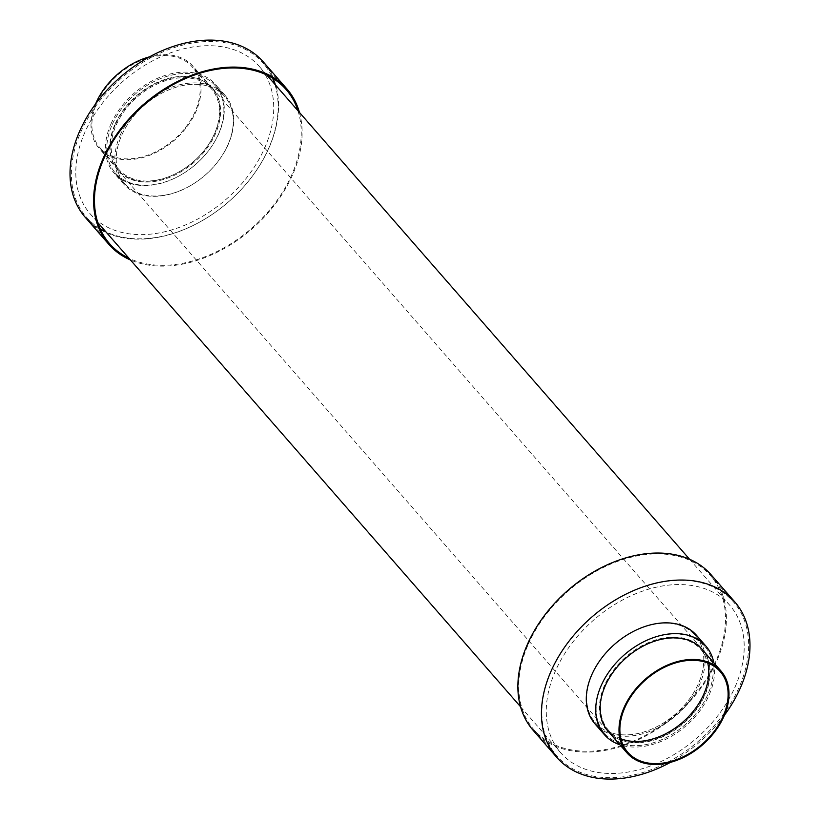 <?xml version="1.0" encoding="UTF-8"?>
<svg xmlns="http://www.w3.org/2000/svg" width="820" height="820" viewBox="0 0 820 820"><rect width="100%" height="100%" fill="white"/><g stroke="black" fill="none" stroke-linecap="round" stroke-linejoin="round"><path stroke-width="0.61" stroke-dasharray="4.1 3.07" d="M299.443 112.422A118.182 82.533 -41.1 0 1 292.412 175.224A118.182 82.533 -41.1 0 1 130.452 259.971M263.312 61.9A118.182 82.533 -41.1 0 1 268.847 148.225A118.182 82.533 -41.1 0 1 180.154 231.117A118.182 82.533 -41.1 0 1 85.27 217.351M120.396 134.726A67.353 47.037 -41.1 0 1 170.95 87.484A67.353 47.037 -41.1 0 1 225.028 95.335A67.353 47.037 -41.1 0 1 228.175 144.525A67.353 47.037 -41.1 0 1 177.632 191.767A67.353 47.037 -41.1 0 1 123.553 183.926A67.353 47.037 -41.1 0 1 120.396 134.726M110.977 123.933A67.353 47.037 -41.1 0 1 161.519 76.69A67.353 47.037 -41.1 0 1 215.598 84.532A67.353 47.037 -41.1 0 1 218.745 133.732A67.353 47.037 -41.1 0 1 168.202 180.974A67.353 47.037 -41.1 0 1 114.123 173.123A67.353 47.037 -41.1 0 1 110.977 123.933M114.984 124.291A62.34 43.542 -41.1 0 1 161.765 80.565A62.34 43.542 -41.1 0 1 211.826 87.822A62.34 43.542 -41.1 0 1 214.748 133.363A62.34 43.542 -41.1 0 1 167.957 177.089A62.34 43.542 -41.1 0 1 117.895 169.832A62.34 43.542 -41.1 0 1 114.984 124.291M149.506 56.836A62.34 43.542 -41.1 0 1 192.966 66.225A62.34 43.542 -41.1 0 1 195.888 111.766A62.34 43.542 -41.1 0 1 149.096 155.492A62.34 43.542 -41.1 0 1 99.046 148.236A62.34 43.542 -41.1 0 1 95.602 103.904M195.088 111.694A61.346 42.845 -41.1 0 1 149.045 154.724A61.346 42.845 -41.1 0 1 99.794 147.579A61.346 42.845 -41.1 0 1 96.924 102.766A61.346 42.845 -41.1 0 1 142.957 59.747A61.346 42.845 -41.1 0 1 192.208 66.891A61.346 42.845 -41.1 0 1 195.088 111.694M214.409 133.834A61.346 42.845 -41.1 0 1 168.377 176.864A61.346 42.845 -41.1 0 1 119.125 169.72A61.346 42.845 -41.1 0 1 116.255 124.906A61.346 42.845 -41.1 0 1 162.288 81.877A61.346 42.845 -41.1 0 1 211.539 89.021A61.346 42.845 -41.1 0 1 214.409 133.834M218.417 134.203A66.348 46.34 -41.1 0 1 168.623 180.738A66.348 46.34 -41.1 0 1 115.353 173.01A66.348 46.34 -41.1 0 1 112.248 124.537A66.348 46.34 -41.1 0 1 162.042 78.002A66.348 46.34 -41.1 0 1 215.311 85.731A66.348 46.34 -41.1 0 1 218.417 134.203A66.348 46.34 138.9 0 0 215.311 85.731A66.348 46.34 138.9 0 0 162.042 78.002A66.348 46.34 138.9 0 0 112.248 124.537A66.348 46.34 138.9 0 0 115.353 173.01A66.348 46.34 138.9 0 0 168.623 180.738A66.348 46.34 138.9 0 0 218.417 134.203M227.847 144.996A66.348 46.34 -41.1 0 1 178.053 191.531A66.348 46.34 -41.1 0 1 124.783 183.803A66.348 46.34 -41.1 0 1 121.678 135.341A66.348 46.34 -41.1 0 1 171.472 88.806A66.348 46.34 -41.1 0 1 224.741 96.534A66.348 46.34 -41.1 0 1 227.847 144.996A66.348 46.34 138.9 0 0 224.741 96.534A66.348 46.34 138.9 0 0 171.472 88.806A66.348 46.34 138.9 0 0 121.678 135.341A66.348 46.34 138.9 0 0 124.783 183.803A66.348 46.34 138.9 0 0 178.053 191.531A66.348 46.34 138.9 0 0 227.847 144.996M274.823 84.224A117.178 81.836 -41.1 0 1 268.519 148.697A117.178 81.836 -41.1 0 1 105.831 231.773M100.101 228.667A117.178 81.836 -41.1 0 1 86.489 217.238A117.178 81.836 -41.1 0 1 81.006 131.641A117.178 81.836 -41.1 0 1 168.951 49.456A117.178 81.836 -41.1 0 1 263.025 63.099A117.178 81.836 -41.1 0 1 272.527 78.125M297.926 110.679A117.178 81.836 -41.1 0 1 291.612 175.152A117.178 81.836 -41.1 0 1 128.935 258.228M711.155 574.841A118.182 82.533 -41.1 0 1 716.69 661.166A118.182 82.533 -41.1 0 1 628.007 744.047A118.182 82.533 -41.1 0 1 533.113 730.292M724.398 715.286A118.182 82.533 -41.1 0 1 670.493 762.344M696.447 635.264A67.353 47.037 -41.1 0 1 699.603 684.464A67.353 47.037 -41.1 0 1 649.05 731.696A67.353 47.037 -41.1 0 1 594.971 723.855M713.81 662.765A67.353 47.037 -41.1 0 1 709.023 695.257A67.353 47.037 -41.1 0 1 619.879 744.765M702.104 649.358A62.34 43.542 -41.1 0 1 705.015 694.899A62.34 43.542 -41.1 0 1 658.234 738.625A62.34 43.542 -41.1 0 1 608.173 731.358M620.924 738.789A61.346 42.845 -41.1 0 1 608.46 730.159A61.346 42.845 -41.1 0 1 605.591 685.356A61.346 42.845 -41.1 0 1 651.623 642.326A61.346 42.845 -41.1 0 1 700.874 649.471A61.346 42.845 -41.1 0 1 707.732 662.99M601.583 684.987A66.348 46.34 -41.1 0 1 651.377 638.452A66.348 46.34 -41.1 0 1 704.646 646.18A66.348 46.34 -41.1 0 1 707.752 694.643A66.348 46.34 -41.1 0 1 657.958 741.188A66.348 46.34 -41.1 0 1 604.688 733.459A66.348 46.34 -41.1 0 1 601.583 684.987A66.348 46.34 138.9 0 0 604.688 733.459A66.348 46.34 138.9 0 0 657.958 741.188A66.348 46.34 138.9 0 0 707.752 694.643A66.348 46.34 138.9 0 0 704.646 646.18A66.348 46.34 138.9 0 0 651.377 638.452A66.348 46.34 138.9 0 0 601.583 684.987M592.153 674.194A66.348 46.34 -41.1 0 1 641.947 627.659A66.348 46.34 -41.1 0 1 695.216 635.377A66.348 46.34 -41.1 0 1 698.322 683.849A66.348 46.34 -41.1 0 1 648.528 730.384A66.348 46.34 -41.1 0 1 595.258 722.656A66.348 46.34 -41.1 0 1 592.153 674.194A66.348 46.34 138.9 0 0 595.258 722.656A66.348 46.34 138.9 0 0 648.528 730.384A66.348 46.34 138.9 0 0 698.322 683.849A66.348 46.34 138.9 0 0 695.216 635.377A66.348 46.34 138.9 0 0 641.947 627.659A66.348 46.34 138.9 0 0 592.153 674.194M551.481 670.493A117.178 81.836 -41.1 0 1 639.426 588.309A117.178 81.836 -41.1 0 1 733.51 601.952A117.178 81.836 -41.1 0 1 738.994 687.549A117.178 81.836 -41.1 0 1 651.049 769.734A117.178 81.836 -41.1 0 1 556.975 756.091A117.178 81.836 -41.1 0 1 551.481 670.493M528.387 644.038A117.178 81.836 -41.1 0 1 616.322 561.854A117.178 81.836 -41.1 0 1 710.407 575.496A117.178 81.836 -41.1 0 1 715.891 661.094A117.178 81.836 -41.1 0 1 627.956 743.279A117.178 81.836 -41.1 0 1 533.871 729.626A117.178 81.836 -41.1 0 1 528.387 644.038M604.586 685.264A62.597 43.716 138.9 0 0 607.518 730.989A62.597 43.716 138.9 0 0 657.773 738.277A62.597 43.716 138.9 0 0 704.749 694.376A62.597 43.716 138.9 0 0 701.817 648.651A62.597 43.716 138.9 0 0 651.562 641.363A62.597 43.716 138.9 0 0 604.586 685.264M115.251 124.814A62.597 43.716 138.9 0 0 118.182 170.539A62.597 43.716 138.9 0 0 168.438 177.827A62.597 43.716 138.9 0 0 215.414 133.926A62.597 43.716 138.9 0 0 212.482 88.201A62.597 43.716 138.9 0 0 162.227 80.913A62.597 43.716 138.9 0 0 115.251 124.814M264.511 148.328A112.166 78.341 138.9 0 0 259.253 66.399A112.166 78.341 138.9 0 0 169.197 53.331A112.166 78.341 138.9 0 0 85.013 132.01A112.166 78.341 138.9 0 0 90.272 213.938A112.166 78.341 138.9 0 0 180.328 227.007A112.166 78.341 138.9 0 0 264.511 148.328M734.986 687.18A112.166 78.341 138.9 0 0 729.728 605.242A112.166 78.341 138.9 0 0 639.672 592.183A112.166 78.341 138.9 0 0 555.489 670.852A112.166 78.341 138.9 0 0 560.747 752.791A112.166 78.341 138.9 0 0 650.803 765.859A112.166 78.341 138.9 0 0 734.986 687.18M225.028 95.335L215.598 84.532M211.826 87.822L192.966 66.225M119.125 169.72L99.794 147.579M124.783 183.803L115.353 173.01L124.783 183.803M109.593 243.694L86.489 217.238M286.129 89.554L263.025 63.099M224.741 96.534L215.311 85.731L224.741 96.534M211.539 89.021L192.208 66.891M117.895 169.832L99.046 148.236M123.553 183.926L114.123 173.123M700.874 649.471L720.206 671.611M695.216 635.377L704.646 646.18L695.216 635.377M710.407 575.496L733.51 601.952M533.871 729.626L556.975 756.091M595.258 722.656L604.688 733.459L595.258 722.656M608.46 730.159L627.792 752.299M118.182 170.539L607.518 730.989M259.253 66.399L266.787 75.02M689.548 559.22L729.728 605.242M90.272 213.938L97.795 222.568M520.556 706.758L560.747 752.791M212.482 88.201L701.817 648.651"/><path stroke-width="1.23" d="M130.452 259.971A118.182 82.533 -41.1 0 1 108.845 244.35A118.182 82.533 -41.1 0 1 103.31 158.024A118.182 82.533 -41.1 0 1 191.993 75.132A118.182 82.533 -41.1 0 1 286.887 88.898A118.182 82.533 -41.1 0 1 299.443 112.422M108.845 244.35L85.27 217.351A118.182 82.533 -41.1 0 1 79.735 131.026A118.182 82.533 -41.1 0 1 168.428 48.144A118.182 82.533 -41.1 0 1 263.312 61.9L286.887 88.898M95.602 103.904A62.34 43.542 -41.1 0 1 96.124 102.695A62.34 43.542 -41.1 0 1 149.506 56.836M105.831 231.773A117.178 81.836 -41.1 0 1 100.101 228.667M128.935 258.228A117.178 81.836 -41.1 0 1 109.593 243.694A117.178 81.836 -41.1 0 1 104.109 158.096A117.178 81.836 -41.1 0 1 192.044 75.911A117.178 81.836 -41.1 0 1 286.129 89.554A117.178 81.836 -41.1 0 1 297.926 110.679M272.527 78.125A117.178 81.836 -41.1 0 1 274.823 84.224M670.493 762.344A118.182 82.533 -41.1 0 1 556.688 757.28L533.113 730.292A118.182 82.533 -41.1 0 1 527.588 643.966A118.182 82.533 -41.1 0 1 616.271 561.075A118.182 82.533 -41.1 0 1 711.155 574.841L734.73 601.829A118.182 82.533 -41.1 0 1 740.265 688.164A118.182 82.533 -41.1 0 1 724.398 715.286M556.688 757.28A118.182 82.533 -41.1 0 1 551.153 670.955A118.182 82.533 -41.1 0 1 639.846 588.073A118.182 82.533 -41.1 0 1 734.73 601.829M619.879 744.765A67.353 47.037 -41.1 0 1 604.401 734.658L594.971 723.855A67.353 47.037 -41.1 0 1 591.825 674.655A67.353 47.037 -41.1 0 1 642.367 627.423A67.353 47.037 -41.1 0 1 696.447 635.264L705.876 646.057A67.353 47.037 -41.1 0 1 713.81 662.765M604.401 734.658A67.353 47.037 -41.1 0 1 601.255 685.458A67.353 47.037 -41.1 0 1 651.797 638.216A67.353 47.037 -41.1 0 1 705.876 646.057M627.034 752.955L608.173 731.358A62.34 43.542 -41.1 0 1 605.252 685.817A62.34 43.542 -41.1 0 1 652.043 642.091A62.34 43.542 -41.1 0 1 702.104 649.358L720.954 670.955A62.34 43.542 -41.1 0 1 723.875 716.495A62.34 43.542 -41.1 0 1 677.084 760.222A62.34 43.542 -41.1 0 1 627.034 752.955A62.34 43.542 -41.1 0 1 624.112 707.414A62.34 43.542 -41.1 0 1 670.903 663.687A62.34 43.542 -41.1 0 1 720.954 670.955M624.912 707.496A61.346 42.845 -41.1 0 1 670.955 664.466A61.346 42.845 -41.1 0 1 720.206 671.611A61.346 42.845 -41.1 0 1 723.076 716.424A61.346 42.845 -41.1 0 1 677.043 759.443A61.346 42.845 -41.1 0 1 627.792 752.299A61.346 42.845 -41.1 0 1 624.912 707.496M707.732 662.99A61.346 42.845 -41.1 0 1 703.745 694.284A61.346 42.845 -41.1 0 1 620.924 738.789M266.787 75.02L689.548 559.22M97.795 222.568L520.556 706.758"/></g></svg>
